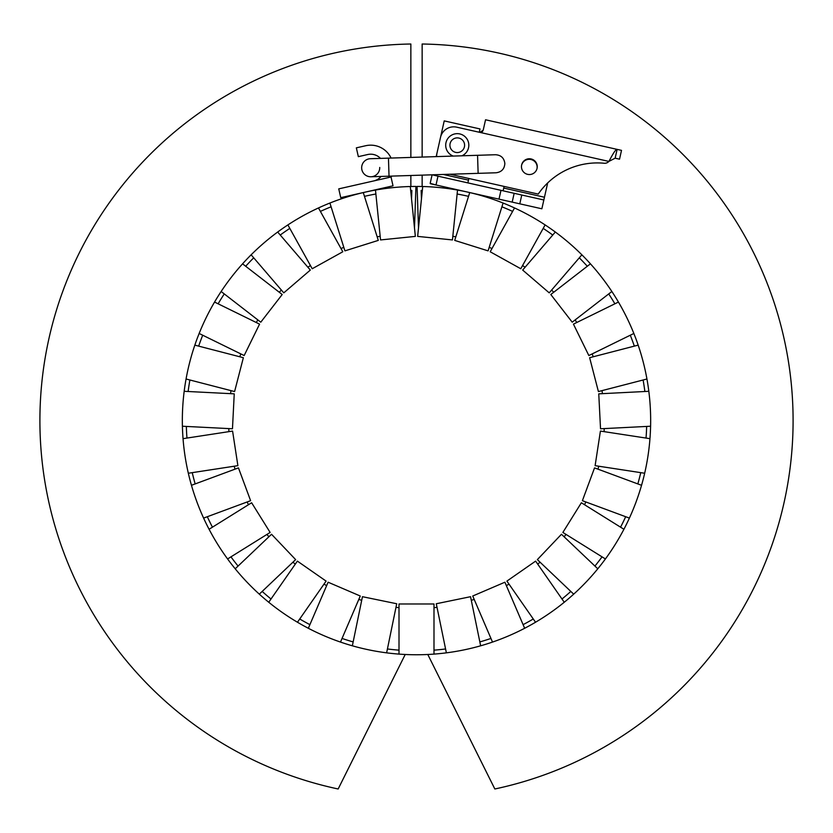 <?xml version="1.0" encoding="UTF-8"?>
<svg xmlns="http://www.w3.org/2000/svg" width="833" height="833" viewBox="0 0 833 833"><rect width="100%" height="100%" fill="white"/><g stroke="black" fill="none" stroke-linecap="round" stroke-linejoin="round"><path stroke-width="1.25" d="M417.645 236.395L422.727 186.519A234.156 234.156 0 0 1 457.525 190.059L452.454 239.935L417.645 236.395M454.703 240.393L469.718 192.569A234.156 234.156 0 0 1 503.09 203.033L488.086 250.868L454.703 240.393M490.2 251.774L514.523 207.948A234.156 234.156 0 0 1 545.115 224.92L520.792 268.747L490.2 251.774M522.676 270.069L555.33 232.032A234.156 234.156 0 0 1 581.871 254.815L549.218 292.852L522.676 270.069M550.8 294.518L590.441 263.832A234.156 234.156 0 0 1 611.859 291.498L572.219 322.184L550.8 294.518M573.437 324.131L618.44 302.056A234.156 234.156 0 0 1 633.851 333.471L588.837 355.545L573.437 324.131M589.639 357.701L638.172 345.133A234.156 234.156 0 0 1 646.939 379.005L598.406 391.562L589.639 357.701M598.76 393.842L648.824 391.302A234.156 234.156 0 0 1 650.594 426.236L600.531 428.776L598.76 393.842M600.416 431.077L649.959 438.668A234.156 234.156 0 0 1 644.669 473.248L595.116 465.657L600.416 431.077M594.543 467.886L641.545 485.295A234.156 234.156 0 0 1 629.394 518.095L582.392 500.685L594.543 467.886M581.372 502.757L623.917 529.267A234.156 234.156 0 0 1 605.414 558.953L562.869 532.443L581.372 502.757M561.463 534.265L597.792 568.793A234.156 234.156 0 0 1 573.687 594.158L537.358 559.62L561.463 534.265M535.619 561.119L564.253 602.259A234.156 234.156 0 0 1 535.536 622.241L506.901 581.101L535.619 561.119M504.892 582.215L524.655 628.28A234.156 234.156 0 0 1 492.511 642.076L472.738 596.011L504.892 582.215M470.551 596.699L480.641 645.804A234.156 234.156 0 0 1 446.373 652.843L436.284 603.748L470.551 596.699M433.993 603.977L433.993 654.103A234.156 234.156 0 0 1 399.007 654.103L399.007 603.977L433.993 603.977M396.716 603.748L386.627 652.843A234.156 234.156 0 0 1 352.359 645.804L362.449 596.699L396.716 603.748M360.262 596.011L340.489 642.076A234.156 234.156 0 0 1 308.345 628.28L328.108 582.215L360.262 596.011M326.099 581.101L297.464 622.241A234.156 234.156 0 0 1 268.747 602.259L297.381 561.119L326.099 581.101M295.642 559.62L259.313 594.158A234.156 234.156 0 0 1 235.208 568.793L271.537 534.265L295.642 559.62M270.131 532.443L227.586 558.953A234.156 234.156 0 0 1 209.083 529.267L251.628 502.757L270.131 532.443M250.608 500.685L203.606 518.095A234.156 234.156 0 0 1 191.455 485.295L238.457 467.886L250.608 500.685M237.884 465.657L188.331 473.248A234.156 234.156 0 0 1 183.041 438.668L232.584 431.077L237.884 465.657M232.469 428.776L182.406 426.236A234.156 234.156 0 0 1 184.176 391.302L234.24 393.842L232.469 428.776M234.594 391.562L186.061 379.005A234.156 234.156 0 0 1 194.828 345.133L243.361 357.701L234.594 391.562M244.163 355.545L199.149 333.471A234.156 234.156 0 0 1 214.56 302.056L259.563 324.131L244.163 355.545M260.781 322.184L221.141 291.498A234.156 234.156 0 0 1 242.559 263.832L282.2 294.518L260.781 322.184M283.782 292.852L251.129 254.815A234.156 234.156 0 0 1 277.67 232.032L310.324 270.069L283.782 292.852M312.208 268.747L287.885 224.92A234.156 234.156 0 0 1 318.477 207.948L342.8 251.774L312.208 268.747M344.914 250.868L329.91 203.033A234.156 234.156 0 0 1 363.282 192.569L378.297 240.393L344.914 250.868M375.87 194.006A230.21 230.21 0 0 0 364.469 196.349A230.21 230.21 0 0 1 375.87 194.006M363.282 192.569A234.156 234.156 0 0 1 410.273 186.519L415.355 236.395L380.546 239.935L375.475 190.059M331.097 206.813A230.21 230.21 0 0 0 320.393 211.405A230.21 230.21 0 0 1 331.097 206.813M318.477 207.948A234.156 234.156 0 0 1 329.91 203.033M289.811 228.388A230.21 230.21 0 0 0 280.252 235.031A230.21 230.21 0 0 1 289.811 228.388M277.67 232.032A234.156 234.156 0 0 1 287.885 224.92M253.711 257.824A230.21 230.21 0 0 0 245.693 266.258A230.21 230.21 0 0 1 253.711 257.824M242.559 263.832A234.156 234.156 0 0 1 251.129 254.815M224.275 293.924A230.21 230.21 0 0 0 218.121 303.806A230.21 230.21 0 0 1 224.275 293.924M214.56 302.056A234.156 234.156 0 0 1 221.141 291.498M202.711 335.21A230.21 230.21 0 0 0 198.671 346.132A230.21 230.21 0 0 1 202.711 335.21M194.828 345.133A234.156 234.156 0 0 1 199.149 333.471M189.903 379.994A230.21 230.21 0 0 0 188.133 391.5A230.21 230.21 0 0 1 189.903 379.994M184.176 391.302A234.156 234.156 0 0 1 186.061 379.005M186.363 426.444A230.21 230.21 0 0 0 186.956 438.064A230.21 230.21 0 0 1 186.363 426.444M183.041 438.668A234.156 234.156 0 0 1 182.406 426.236M192.246 472.644A230.21 230.21 0 0 0 195.172 483.921A230.21 230.21 0 0 1 192.246 472.644M191.455 485.295A234.156 234.156 0 0 1 188.331 473.248M207.323 516.72A230.21 230.21 0 0 0 212.446 527.174A230.21 230.21 0 0 1 207.323 516.72M209.083 529.267A234.156 234.156 0 0 1 203.606 518.095M230.949 556.861A230.21 230.21 0 0 0 238.071 566.065A230.21 230.21 0 0 1 230.949 556.861M235.208 568.793A234.156 234.156 0 0 1 227.586 558.953M262.176 591.42A230.21 230.21 0 0 0 271.017 599.01A230.21 230.21 0 0 1 262.176 591.42M268.747 602.259A234.156 234.156 0 0 1 259.313 594.158M299.724 618.992A230.21 230.21 0 0 0 309.907 624.646A230.21 230.21 0 0 1 299.724 618.992M308.345 628.28A234.156 234.156 0 0 1 297.464 622.241M342.051 638.442A230.21 230.21 0 0 0 353.161 641.92A230.21 230.21 0 0 1 342.051 638.442M352.359 645.804A234.156 234.156 0 0 1 340.489 642.076M387.428 648.969A230.21 230.21 0 0 0 399.007 650.146A230.21 230.21 0 0 1 387.428 648.969M399.007 654.103A234.156 234.156 0 0 1 386.627 652.843M433.993 650.146A230.21 230.21 0 0 0 445.572 648.969A230.21 230.21 0 0 1 433.993 650.146M446.373 652.843A234.156 234.156 0 0 1 433.993 654.103M479.839 641.92A230.21 230.21 0 0 0 490.949 638.442A230.21 230.21 0 0 1 479.839 641.92M492.511 642.076A234.156 234.156 0 0 1 480.641 645.804M523.093 624.646A230.21 230.21 0 0 0 533.276 618.992A230.21 230.21 0 0 1 523.093 624.646M535.536 622.241A234.156 234.156 0 0 1 524.655 628.28M561.983 599.01A230.21 230.21 0 0 0 570.824 591.42A230.21 230.21 0 0 1 561.983 599.01M573.687 594.158A234.156 234.156 0 0 1 564.253 602.259M594.929 566.065A230.21 230.21 0 0 0 602.051 556.861A230.21 230.21 0 0 1 594.929 566.065M605.414 558.953A234.156 234.156 0 0 1 597.792 568.793M620.554 527.174A230.21 230.21 0 0 0 625.677 516.72A230.21 230.21 0 0 1 620.554 527.174M629.394 518.095A234.156 234.156 0 0 1 623.917 529.267M637.828 483.921A230.21 230.21 0 0 0 640.754 472.644A230.21 230.21 0 0 1 637.828 483.921M644.669 473.248A234.156 234.156 0 0 1 641.545 485.295M646.044 438.064A230.21 230.21 0 0 0 646.637 426.444A230.21 230.21 0 0 1 646.044 438.064M650.594 426.236A234.156 234.156 0 0 1 649.959 438.668M644.867 391.5A230.21 230.21 0 0 0 643.097 379.994A230.21 230.21 0 0 1 644.867 391.5M646.939 379.005A234.156 234.156 0 0 1 648.824 391.302M634.33 346.132A230.21 230.21 0 0 0 630.289 335.21A230.21 230.21 0 0 1 634.33 346.132M633.851 333.471A234.156 234.156 0 0 1 638.172 345.133M614.879 303.806A230.21 230.21 0 0 0 608.725 293.924A230.21 230.21 0 0 1 614.879 303.806M611.859 291.498A234.156 234.156 0 0 1 618.44 302.056M587.307 266.258A230.21 230.21 0 0 0 579.289 257.824A230.21 230.21 0 0 1 587.307 266.258M581.871 254.815A234.156 234.156 0 0 1 590.441 263.832M552.748 235.031A230.21 230.21 0 0 0 543.189 228.388A230.21 230.21 0 0 1 552.748 235.031M545.115 224.92A234.156 234.156 0 0 1 555.33 232.032M468.531 196.349A230.21 230.21 0 0 0 457.13 194.006A230.21 230.21 0 0 1 468.531 196.349M457.525 190.059A234.156 234.156 0 0 1 469.718 192.569M512.607 211.405A230.21 230.21 0 0 0 501.903 206.813A230.21 230.21 0 0 1 512.607 211.405M503.09 203.033A234.156 234.156 0 0 1 514.523 207.948M422.321 190.465A230.21 230.21 0 0 0 421.154 190.434L421.456 198.983M418.51 227.909L417.062 186.436A234.156 234.156 0 0 1 422.727 186.519M411.544 198.983L411.846 190.434A230.21 230.21 0 0 0 410.679 190.465M410.273 186.519A234.156 234.156 0 0 1 415.938 186.436L414.49 227.909M422.144 157.062L422.144 44.014A376.631 376.631 0 0 1 494.844 788.986L427.787 654.488M422.144 186.509L422.144 175.128M410.856 157.427L410.856 44.014A376.631 376.631 0 0 0 338.156 788.986L405.213 654.488M410.856 186.509L410.856 175.492M380.171 236.249A187.894 187.894 0 0 0 377.182 236.864M343.81 247.339A187.894 187.894 0 0 0 341.009 248.536M310.417 265.519A187.894 187.894 0 0 0 307.918 267.258M281.377 290.051A187.894 187.894 0 0 0 279.274 292.258M257.855 319.924A187.894 187.894 0 0 0 256.241 322.506M240.841 353.91A187.894 187.894 0 0 0 239.779 356.774M231.012 390.635A187.894 187.894 0 0 0 230.554 393.655M228.773 428.589A187.894 187.894 0 0 0 228.929 431.64M234.229 466.22A187.894 187.894 0 0 0 234.989 469.166M247.141 501.976A187.894 187.894 0 0 0 248.484 504.715M266.987 534.401A187.894 187.894 0 0 0 268.861 536.806M292.956 562.16A187.894 187.894 0 0 0 295.278 564.149M323.985 584.131A187.894 187.894 0 0 0 326.651 585.62M358.804 599.416A187.894 187.894 0 0 0 361.709 600.322M395.977 607.361A187.894 187.894 0 0 0 399.007 607.673M433.993 607.673A187.894 187.894 0 0 0 437.023 607.361M471.291 600.322A187.894 187.894 0 0 0 474.196 599.416M506.349 585.62A187.894 187.894 0 0 0 509.015 584.131M537.722 564.149A187.894 187.894 0 0 0 540.044 562.16M564.139 536.806A187.894 187.894 0 0 0 566.013 534.401M584.516 504.715A187.894 187.894 0 0 0 585.859 501.976M598.011 469.166A187.894 187.894 0 0 0 598.771 466.22M604.071 431.64A187.894 187.894 0 0 0 604.227 428.589M602.446 393.655A187.894 187.894 0 0 0 601.988 390.635M593.221 356.774A187.894 187.894 0 0 0 592.159 353.91M576.759 322.506A187.894 187.894 0 0 0 575.145 319.924M553.726 292.258A187.894 187.894 0 0 0 551.623 290.051M525.082 267.258A187.894 187.894 0 0 0 522.583 265.519M491.991 248.536A187.894 187.894 0 0 0 489.19 247.339M455.818 236.864A187.894 187.894 0 0 0 452.829 236.249M480.016 128.938L444.228 120.889L480.016 128.938L479.267 132.249L479.818 132.374L456.703 127.168A13.547 13.547 0 0 0 440.511 137.403L437.044 152.824A18.055 18.055 0 0 0 436.607 156.604M521.77 195.016L519.792 203.825L512.18 202.117L514.159 193.308L543.845 199.982L544.459 197.234L503.726 188.06L503.111 190.809L504.1 186.415L468.864 178.491L467.875 182.885L503.111 190.809L467.875 182.885L468.49 180.136L443.25 174.461M450.049 174.243A18.055 18.055 0 0 0 450.695 174.399L538.233 194.089A71.659 71.659 0 0 1 604.164 163.247A5.644 5.644 0 0 0 608.892 161.415L609.246 160.831C613.411 152.814 616.035 148.992 617.118 149.378L485.545 119.775L483.192 130.24L479.818 132.374L482.005 131.958L483.192 130.24M521.656 164.913A7.903 7.903 0 0 0 531.714 174.191A7.903 7.903 0 0 0 534.713 160.842A7.903 7.903 0 0 0 521.656 164.913M477.559 155.302L478.132 173.347L496.072 172.775C501.549 172.067 504.475 168.964 504.85 163.466C504.121 157.999 501.008 155.084 495.5 154.73L370.404 158.718A9.028 9.028 0 0 0 361.668 168.027A9.028 9.028 0 0 0 370.987 176.763A9.028 9.028 0 0 1 361.668 168.027A9.028 9.028 0 0 1 370.404 158.718A9.028 9.028 0 0 0 361.668 168.027A9.028 9.028 0 0 0 370.987 176.763A9.028 9.028 0 0 0 379.723 167.454M479.881 132.385L608.892 161.415L615.139 158.187L619.533 159.176L615.139 158.187L617.118 149.378L621.512 150.367L619.533 159.176M481.911 132.02L482.526 131.52M461.951 155.792A11.568 11.568 0 0 0 460.305 134.061A11.568 11.568 0 0 0 446.249 141.693A11.568 11.568 0 0 0 453.256 156.073M340.749 197.671L393.02 185.821L391.021 177.012L338.75 188.872L340.749 197.671M370.404 158.718L380.494 158.395A13.547 13.547 0 0 0 367.697 154.532L358.346 156.656L356.347 147.847L365.708 145.723A22.574 22.574 0 0 1 391.083 158.051M391.656 176.107A22.574 22.574 0 0 1 391.104 177.377M373.694 180.948A13.547 13.547 0 0 0 381.077 176.44M436.19 156.614L444.228 120.889M432.098 174.815L430.182 183.354L432.098 174.815M432.233 174.805L437.991 176.169L436.013 184.978L430.182 183.354M512.18 202.117L430.317 183.697M514.159 193.308L437.991 176.169M544.459 197.234L547.677 182.948M537.004 168.662A7.903 7.903 0 0 0 530.975 159.499A7.903 7.903 0 0 0 521.604 165.194M519.792 203.825L541.856 208.791L543.845 199.982M464.418 146.837A7.33 7.33 0 0 0 455.089 138.216A7.33 7.33 0 0 0 452.288 150.606A7.33 7.33 0 0 0 464.418 146.837M478.132 173.347L389.032 176.19L388.459 158.135M442.594 132.666L441.625 132.457M498.998 199.149L500.987 190.341M389.032 176.19L370.987 176.763"/></g></svg>
